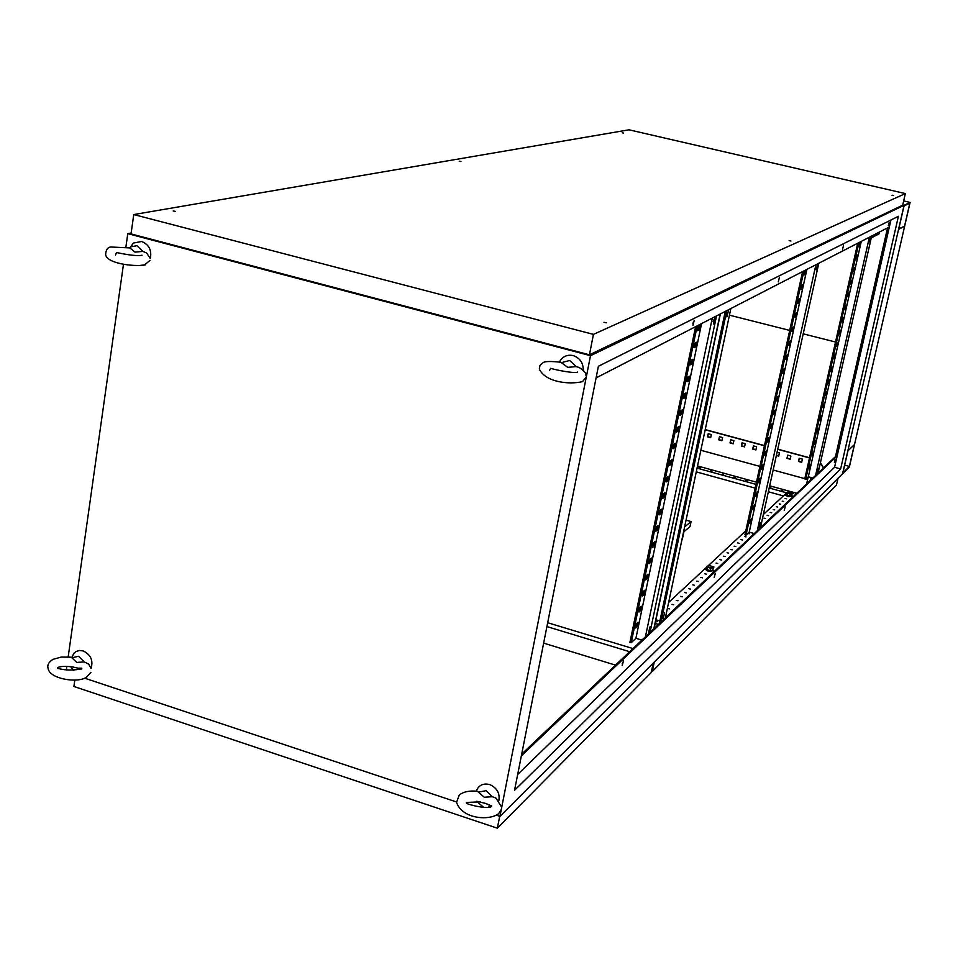 <?xml version="1.0" encoding="UTF-8"?>
<svg xmlns="http://www.w3.org/2000/svg" width="958" height="958" viewBox="0 0 958 958"><rect width="100%" height="100%" fill="white"/><g stroke="black" fill="none" stroke-linecap="round" stroke-linejoin="round"><path stroke-width="1.44" d="M71.024 666.636L78.173 668.193L80.388 669.522M71.862 657.811L78.556 656.278L84.256 661.906L76.832 662.433L71.862 657.811L73.79 653.368L76.041 651.524L79.526 650.482L83.298 650.961C90.806 654.757 93.393 660.577 91.058 668.421M91.01 668.313L88.663 664.11L84.256 661.906M73.383 670.432L70.676 666.6M129.881 247.787L133.437 243.045L141.664 241.488C148.969 244.529 151.855 250.182 150.346 258.444M145.221 264.863L138.347 265.629M136.886 245.703L142.886 251.391L135.078 252.134L129.773 247.906L130.935 246.829L136.886 245.703M149.987 258.049L146.694 253.068L142.886 251.391M129.773 247.906L111.475 247.044C108.026 246.889 106.075 249.284 105.62 254.205C106.087 263.486 133.366 266.755 144.335 265.079L149.915 260.492M559.424 362.052L559.604 361.681C562.669 356.436 567.196 354.4 573.207 355.586C579.997 358.017 583.338 362.914 583.23 370.279M569.639 360.495L576.273 366.615L567.747 367.345L561.4 362.663L569.639 360.495M585.985 375.656C586.296 373.165 583.973 370.423 579.015 367.453L576.273 366.615M561.4 362.663L560.897 362.268C550.622 361.118 544.659 361.274 543.042 362.723L539.989 365.441L539.27 368.986C545.437 382.41 569.483 384.769 582.476 381.643L585.805 377.656M477.096 801.367L485.742 803.451L490.556 805.834L488.209 807.247M483.778 807.498L476.653 801.319M476.258 791.176L476.461 790.53C479.036 785.009 483.455 783.033 489.742 784.59C497.07 787.919 500.1 793.344 498.819 800.888M486.077 790.685L492.34 796.733L484.269 797.236L478.365 792.122L486.077 790.685M501.297 806.648L495.957 798.074L492.34 796.733M478.365 792.122L477.503 791.296C469.492 790.434 463.409 791.703 459.241 795.092L456.547 802.349C462.51 819.737 490.712 820.743 498.819 813.426L500.998 809.845M869.553 241.907L870.654 237.356L869.553 241.907M817.425 472.581L818.527 468.246L817.425 472.581M817.449 264.815L816.216 269.893L817.449 264.815M760.604 522.541L759.347 527.367L760.604 522.541M726.894 316.93L728.367 310.943L726.894 316.93M726.799 314.092L726.954 313.446M663.128 618.521L664.636 612.892L663.128 618.521M648.602 632.244L650.159 626.508L648.602 632.244M713.351 324.055L714.848 317.936L713.351 324.055M713.123 321.577L713.518 320.068M692.885 323.888L693.448 321.684M694.203 320.439L692.981 325.385L694.203 320.439M779.345 277.581L778.303 281.868L779.345 277.581M843.543 245.26L842.633 249.044L843.543 245.26M889.144 222.304L888.317 225.717L889.144 222.304M835.22 459.145L834.382 462.391L835.22 459.145M785.189 506.818L784.267 510.398L785.189 506.818M715.279 573.447L714.213 577.482L715.279 573.447M622.245 663.882L622.724 662.301M623.454 660.96L622.185 665.57L623.454 660.96M707.734 436.632L710.728 437.447M718.967 439.674L721.973 440.488M730.247 442.728L733.265 443.542M741.552 445.793L744.594 446.608M752.904 448.859L755.946 449.685M776.423 455.23L778.782 455.864M787.153 458.128L790.242 458.966M798.649 461.241L801.75 462.079M521.703 754.078L757.275 530.744L815.905 264.743M757.275 530.744L835.484 456.583L887.563 227.848M695.604 326.678L629.933 642.303L631.226 642.686L635.908 638.303L701.579 323.6M695.424 347.024L694.083 347.766L695.077 342.988L696.418 342.257L695.424 347.024L694.299 346.736M688.359 380.901L687.018 381.703L688 376.973L689.353 376.171L688.359 380.901L687.245 380.601M681.354 414.503L679.988 415.377L680.97 410.683L682.335 409.82L681.354 414.503L680.24 414.203M674.396 447.853L673.031 448.799L674.001 444.129L675.366 443.195L674.396 447.853L673.294 447.542M667.498 480.94L666.121 481.946L667.079 477.324L668.468 476.318L667.498 480.94L666.397 480.629M660.661 513.763L659.26 514.841L660.218 510.255L661.607 509.177L660.661 513.763L659.559 513.452M653.859 546.335L652.458 547.485L653.416 542.935L654.805 541.797L653.859 546.335L652.769 546.024M647.117 578.668L645.716 579.877L646.65 575.363L648.063 574.153L647.117 578.668L646.027 578.345M640.435 610.749L639.01 612.018L639.944 607.54L641.369 606.27L640.435 610.749L639.345 610.426M697.196 325.852L631.226 642.686M637.106 626.688L635.681 628.005L636.615 623.538L638.04 622.233L637.106 626.688L636.028 626.364M643.764 594.738L642.351 595.984L643.297 591.481L644.71 590.248L643.764 594.738L642.686 594.415M650.482 562.538L649.081 563.711L650.027 559.173L651.428 558.011L650.482 562.538L649.392 562.214M657.248 530.085L655.859 531.199L656.805 526.625L658.206 525.523L657.248 530.085L656.158 529.774M664.074 497.382L662.685 498.435L663.643 493.825L665.032 492.783L664.074 497.382L662.972 497.07M670.947 464.426L669.57 465.408L670.54 460.762L671.905 459.792L670.947 464.426L669.834 464.115M677.869 431.208L676.504 432.118L677.486 427.436L678.851 426.538L677.869 431.208L676.755 430.908M684.85 397.738L683.497 398.576L684.479 393.858L685.832 393.031L684.85 397.738L683.737 397.438M691.892 363.992L690.538 364.77L691.532 360.016L692.874 359.25L691.892 363.992L690.766 363.705M698.981 329.995L697.64 330.69L698.645 325.9L699.975 325.205L698.981 329.995L697.855 329.696M857.721 243.212L804.768 478.928L805.738 479.192L808.312 476.797L861.278 241.38M856.727 258.588L857.53 255.056L856.811 255.451L856.009 258.983L856.727 258.588L856.129 258.444M851.075 283.724L851.866 280.215L851.135 280.646L850.345 284.167L851.075 283.724L850.476 283.58M845.459 308.727L846.237 305.231L844.716 309.195L845.459 308.727L844.86 308.572M839.867 333.576L840.645 330.103L839.903 330.606L839.124 334.091L839.867 333.576L839.268 333.42M834.31 358.28L835.089 354.831L834.334 355.37L833.556 358.831L834.31 358.28L833.711 358.124M828.778 382.853L829.556 379.416L828.802 380.003L828.023 383.44L828.778 382.853L828.191 382.697M823.281 407.27L824.048 403.869L822.694 407.126M817.821 431.567L818.587 428.166L817.054 432.226L817.821 431.567L817.234 431.411M812.384 455.709L813.15 452.344L811.809 455.553M858.919 242.59L805.738 479.192M809.69 467.744L810.444 464.379L809.666 465.085L808.911 468.45L809.69 467.744L809.103 467.576M815.102 443.65L815.857 440.273L814.324 444.332L815.102 443.65L814.516 443.494M820.551 419.436L821.317 416.035L820.551 416.67L819.785 420.083L820.551 419.436L819.964 419.281M826.024 395.079L826.802 391.654L826.035 392.265L825.269 395.69L826.024 395.079L825.437 394.924M831.544 370.578L832.31 367.142L830.79 371.153L831.544 370.578L830.945 370.435M837.076 345.946L837.855 342.485L837.112 343.012L836.334 346.473L837.076 345.946L836.49 345.79M842.657 321.169L843.435 317.685L841.914 321.66L842.657 321.169L842.058 321.014M848.261 296.238L849.051 292.741L848.321 293.196L847.531 296.693L848.261 296.238L847.662 296.094M853.901 271.174L854.692 267.653L853.171 271.593L853.901 271.174L853.303 271.03M859.577 245.966L860.368 242.422L859.649 242.793L858.859 246.338L859.577 245.966L858.967 245.823M806.899 269.378L749.216 532.145L745.995 535.163L744.917 534.851L802.588 271.605M801.798 288.705L800.888 289.208L801.762 285.245L802.672 284.754L801.798 288.705L801.044 288.514M795.631 316.847L794.709 317.397L795.571 313.458L796.493 312.919L795.631 316.847L794.865 316.655M789.488 344.796L788.566 345.395L789.428 341.479L790.35 340.892L789.488 344.796L788.733 344.605M783.405 372.566L782.47 373.213L783.321 369.333L784.255 368.686L783.405 372.566L782.65 372.375M777.345 400.169L776.399 400.863L777.249 396.995L778.195 396.313L777.345 400.169L776.603 399.965M771.334 427.579L770.376 428.322L771.214 424.49L772.172 423.759L771.334 427.579L770.579 427.388M765.358 454.822L764.388 455.613L765.226 451.805L766.184 451.026L765.358 454.822L764.616 454.631M759.419 481.898L758.449 482.724L759.275 478.94L760.245 478.114L759.419 481.898L758.676 481.694M753.515 508.794L752.533 509.668L754.341 505.034L753.515 508.794L752.772 508.59M745.995 535.163L803.918 270.91M750.581 522.182L749.599 523.08L751.395 518.434L750.581 522.182L749.839 521.978M756.461 495.37L755.491 496.22L757.287 491.598L756.461 495.37L755.718 495.166M762.376 468.378L761.418 469.192L762.245 465.396L763.215 464.594L762.376 468.378L761.634 468.187M768.34 441.231L767.382 441.985L768.22 438.165L769.178 437.411L768.34 441.231L767.597 441.027M774.327 413.892L773.381 414.61L774.232 410.766L775.178 410.06L774.327 413.892L773.585 413.7M780.363 386.385L779.429 387.056L780.279 383.188L781.213 382.529L780.363 386.385L779.62 386.194M786.446 358.711L785.512 359.322L786.362 355.43L787.296 354.819L786.446 358.711L785.692 358.508M792.553 330.845L791.631 331.42L792.494 327.492L793.416 326.929L792.553 330.845L791.799 330.654M798.709 302.8L797.798 303.327L798.661 299.375L799.571 298.86L798.709 302.8L797.954 302.608M804.9 274.575L803.99 275.042L804.864 271.066L805.774 270.599L804.9 274.575L804.133 274.383M749.216 532.145L754.281 533.57M665.367 617.874L730.858 308.524M655.967 619.79L659.906 620.976M635.908 638.303L641.92 640.112M712.285 318.092L645.429 636.783M629.681 651.715L546.922 626.58M632.987 648.578L547.677 622.724M521.356 755.838L836.19 456.774L835.484 456.583M596.092 377.907L888.437 227.405L836.19 456.774M517.691 774.423L834.574 467.288L890.928 220.017M496.424 815.222L499.932 816.396L842.609 473.683L904.065 205.323L902.735 205.012L904.065 205.323L842.609 473.683L849.375 466.917L910.1 202.425L590.487 355.693L127.785 233.644L131.162 233.01M84.699 678.192L456.427 801.918M840.645 468.929L514.542 790.314L598.391 366.267L898.412 216.268L840.645 468.929L834.574 467.288M710.668 437.686L711.339 434.537L708.19 433.687L707.531 436.836L710.668 437.686M721.925 440.74L722.595 437.578L719.446 436.716L718.775 439.878L721.925 440.74M733.217 443.794L733.9 440.632L730.726 439.77L730.044 442.931L733.217 443.794M744.534 446.859L745.228 443.686L742.043 442.836L741.36 445.997L744.534 446.859M755.898 449.937L756.592 446.763L753.407 445.901L752.713 449.074L755.898 449.937M776.375 455.481L778.722 456.116L779.429 452.93L777.07 452.296M790.182 459.217L790.901 456.032L787.68 455.17L786.973 458.343L790.182 459.217M801.69 462.331L802.409 459.145L799.176 458.271L798.469 461.457L801.69 462.331M823.461 467.983L820.359 462.977M809.486 457.912L777.728 449.338M764.436 445.757L705.196 429.771M127.785 233.644L125.893 247.092M123.486 264.192L68.186 656.877M66.856 666.337L66.365 669.846M499.932 816.396L590.487 355.693M809.522 457.744L777.764 449.17M764.472 445.578L705.232 429.603M823.617 467.839L820.431 462.69M710.704 437.519L707.711 436.704L708.345 433.723M721.961 440.56L718.955 439.746L719.59 436.764M733.253 443.614L730.236 442.8L730.87 439.806M744.57 446.679L741.54 445.865L742.187 442.871M755.934 449.757L752.892 448.931L753.539 445.937M778.758 455.936L776.411 455.301M790.23 459.038L787.141 458.199L787.811 455.194M801.726 462.151L798.625 461.313L799.295 458.307M720.392 313.913L654.122 628.532M720.117 314.056L653.835 628.807M649.991 632.46L716.536 315.901M726.823 310.608L661.02 621.993M725.266 311.41L659.355 623.574M818.791 263.258L760.413 527.762M869.385 237.213L815.569 475.467M818.084 473.084L871.253 237.907L879.037 233.872L879.456 232.028M808.312 476.797L812.863 478.03M729.457 315.17L789.703 330.414M803.223 333.839L835.52 342.018M836.43 337.982L836.585 337.276M836.981 335.539L836.226 338.881M705.375 569.327L708.285 571.339L713.506 570.717M706.453 568.274L705.459 568.932L708.417 570.74L713.542 570.513L712.872 569.699M708.525 565.998L706.86 566.394L706.393 568.549L707.208 569.723L710.381 570.633L712.728 570.381L713.195 568.226L712.069 568.106L712.836 567.399L711.926 566.753M710.848 568.477L707.315 566.741L712.069 568.106L710.848 568.477L710.381 570.633M712.608 567.16L713.195 568.226M706.86 566.394L707.77 566.082M707.675 567.567L707.208 569.723M785.237 495.035L787.907 496.639L792.314 496.196M786.159 494.172L785.332 494.615L788.015 496.112L792.338 496.1L791.763 495.442M787.991 492.184L786.53 492.484L786.111 494.364L789.703 496.04L791.655 495.885L792.074 494.005L790.937 492.855L792.745 492.58M790.122 494.16L786.985 492.723L791.14 493.873L790.122 494.16L789.703 496.04M791.715 493.334L792.074 494.005M786.53 492.484L787.177 492.256M787.344 493.394L786.925 495.274M656.697 620.018L657.38 621.514L655.511 621.946L657.38 621.598M792.517 492.125L793.284 493.55L791.955 493.717L793.284 493.586M792.122 491.981L790.961 492.244M700.274 468.067L698.849 467.732L700.298 468.019M711.938 471.276L710.513 470.941L711.938 471.276M723.649 474.497L722.212 474.162L723.649 474.497M735.385 477.731L733.948 477.395L735.385 477.731M747.168 480.976L745.731 480.629L747.192 480.928M770.843 487.502L769.394 487.143L770.867 487.454M782.734 490.771L781.285 490.424L782.734 490.771M786.566 498.771L785.093 498.423L786.578 498.735M783.656 501.513L782.171 501.154L783.68 501.465M780.71 504.267L779.249 503.872L780.734 504.231M777.74 507.069L776.243 506.71L777.74 507.069M774.735 509.896L773.226 509.536L774.747 509.848M771.681 512.758L770.172 512.386L771.681 512.758M768.603 515.655L767.119 515.236L768.627 515.608M765.49 518.577L763.993 518.158L765.514 518.529M747.827 533.45L749.36 533.75L748.054 533.247M746.007 536.887L744.438 536.504L746.007 536.887M742.63 540.072L741.061 539.629L742.654 540.013M739.205 543.294L737.6 542.911L739.205 543.294M735.732 546.551L734.127 546.168L735.756 546.491M732.223 549.856L730.607 549.461L732.247 549.796M728.667 553.197L727.062 552.742L728.691 553.137M725.062 556.586L723.422 556.191L725.062 556.586M721.422 560.011L719.769 559.616L721.446 559.939M717.722 563.484L716.069 563.076L717.722 563.484M713.985 566.992L712.321 566.597L713.985 566.992M706.357 574.165L704.669 573.758L706.357 574.165M702.465 577.818L700.777 577.411L702.465 577.818M698.538 581.518L696.825 581.111L698.562 581.446M694.538 585.266L692.826 584.859L694.538 585.266M690.502 589.074L688.766 588.655L690.502 589.074M686.395 592.918L684.659 592.511L686.395 592.918M682.24 596.834L680.491 596.403L682.24 596.834M678.036 600.786L676.276 600.367L678.036 600.786M673.773 604.797L671.989 604.366L673.773 604.797M669.438 608.869L667.654 608.438L669.438 608.869M708.657 565.507L712.022 566.322L708.657 565.507M788.123 491.694L791.045 492.4L788.123 491.694M783.381 495.909L768.364 491.765M755.155 488.125L696.286 471.875M683.916 531.738L689.988 526.661L691.077 521.571L686.06 520.146M807.63 479.431L805.977 478.976M804.828 478.665L773.166 470.019M759.91 466.402L700.849 450.284M654.254 662.062L652.254 671.522L651.488 671.283M824.563 491.729L831.496 484.796M756.796 559.508L765.825 550.479M666.588 649.728L678.815 637.489M838.034 478.258L836.442 485.191L652.254 671.522M655.2 623.395L658.445 624.365L659.367 623.49M665.391 617.79L754.233 533.558M760.436 527.678L796.745 493.262L792.47 492.077M791.392 491.789L769.681 485.814M756.461 482.173L697.532 465.959M786.47 492.759L769.19 488.005M755.97 484.365L697.077 468.139M668.636 602.474L706.693 567.124M707.842 566.058L745.803 530.816M763.334 514.53L786.386 493.119M684.623 526.912L691.077 521.571M653.224 663.08L651.224 672.564L497.37 828.191L73.91 686.479L74.82 680.036M615.515 665.139L543.641 643.129M499.705 816.324L497.37 828.191M627.825 688.491L641.573 674.743M516.769 799.547L535.366 780.95M175.434 211.371L173.182 210.976L175.434 211.371M460.906 161.531L459.193 161.183L460.906 161.531M623.658 133.102L622.257 132.815L623.682 133.078M893.551 195.564L892.078 195.216L893.563 195.54M790.973 241.021L789.129 240.626L790.973 241.021M606.426 322.822L603.971 322.319L606.426 322.822M593.433 334.378L905.346 193.576L629.011 129.809L133.761 214.556L593.433 334.378L589.433 354.795L902.687 205.192L905.346 193.576M589.433 354.795L131.03 233.908L133.761 214.556M849.387 466.426L854.392 444.608L847.962 450.787L842.896 472.905L849.387 466.426L844.669 465.157M904.532 226.232L909.825 203.156L904.029 205.946L898.664 229.345L904.532 226.232L898.808 228.758M903.669 200.941L910.1 202.425M57.42 667.81L57.42 667.81C59.815 666.253 65.096 665.978 73.263 666.984M78.173 668.193L81.729 668.169L81.825 668.935C72.557 670.528 64.593 670.337 57.947 668.385L57.708 668.516M90.926 672.3L86.388 677.39C76.784 683.449 49.684 678.719 48.175 668.696C47.026 665.235 48.63 662.11 53.001 659.332L61.372 657.056L71.814 657.188M72.018 657.296L73.79 653.368M141.604 255.283L142.023 255.211C136.85 256.684 121.906 253.69 116.517 252.517L115.499 255.008M130.935 246.829L133.437 243.045M577.638 372.051C575.782 373.824 556.37 370.171 550.646 368.315L549.641 370.387M466.366 802.457L480.186 801.858M485.742 803.451L491.741 805.989C489.849 810.181 467.36 804.516 466.486 803.163M476.461 791.2L476.461 790.53M705.327 569.531L705.459 568.932M791.775 491.813L790.59 492.005M708.597 565.651L708.225 567.375M788.075 491.777L787.763 493.214M808.205 476.88L806.852 482.916M811.055 477.539L810.42 480.341M791.033 492.436L790.709 493.885M683.952 531.594L682.204 539.833M711.998 566.406L711.626 568.13"/></g></svg>
